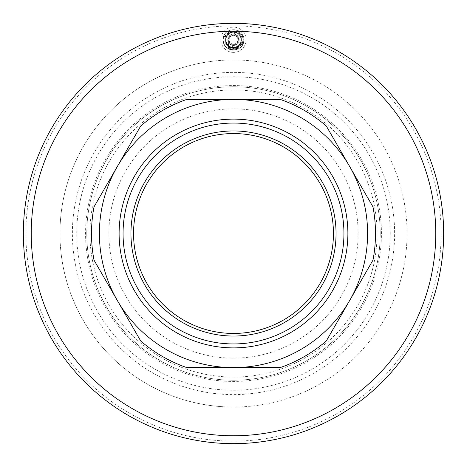 <?xml version="1.0" encoding="UTF-8"?>
<svg xmlns="http://www.w3.org/2000/svg" width="467" height="467" viewBox="0 0 467 467"><rect width="100%" height="100%" fill="white"/><g stroke="black" fill="none" stroke-linecap="round" stroke-linejoin="round"><path stroke-width="0.35" stroke-dasharray="2.33 1.75" d="M233.5 25.872A207.628 207.628 0 0 1 441.128 233.5A207.628 207.628 0 0 1 233.5 441.128A207.628 207.628 0 0 1 25.872 233.5A207.628 207.628 0 0 1 233.5 25.872M233.5 443.65A210.15 210.15 0 0 0 443.65 233.5A210.15 210.15 0 0 0 233.5 23.35A210.15 210.15 0 0 0 23.35 233.5A210.15 210.15 0 0 0 233.5 443.65M233.5 52.38A12.621 12.621 0 0 1 220.879 39.759A12.621 12.621 0 0 1 233.5 27.139A12.621 12.621 0 0 1 246.121 39.759A12.621 12.621 0 0 1 233.5 52.38M233.5 48.34A8.581 8.581 0 0 1 224.919 39.759A8.581 8.581 0 0 1 233.5 31.178A8.581 8.581 0 0 1 242.081 39.759A8.581 8.581 0 0 1 233.5 48.34A8.581 8.581 0 0 1 224.919 39.759A8.581 8.581 0 0 1 233.5 31.178A8.581 8.581 0 0 1 242.081 39.759A8.581 8.581 0 0 1 233.5 48.34M233.5 358.136A124.636 124.636 0 0 1 108.864 233.5A124.636 124.636 0 0 1 233.5 108.864A124.636 124.636 0 0 1 358.136 233.5A124.636 124.636 0 0 1 233.5 358.136M233.5 123.06A110.44 110.44 0 0 0 123.06 233.5A110.44 110.44 0 0 0 233.5 343.94A110.44 110.44 0 0 0 343.94 233.5A110.44 110.44 0 0 0 233.5 123.06M233.5 86.774A146.726 146.726 0 0 1 380.226 233.5A146.726 146.726 0 0 1 233.5 380.226A146.726 146.726 0 0 1 86.774 233.5A146.726 146.726 0 0 1 233.5 86.774A146.726 146.726 0 0 1 380.226 233.5A146.726 146.726 0 0 1 233.5 380.226A146.726 146.726 0 0 1 86.774 233.5A146.726 146.726 0 0 1 233.5 86.774M233.5 59.951A173.549 173.549 0 0 0 59.951 233.5A173.549 173.549 0 0 0 233.5 407.049A173.549 173.549 0 0 1 59.951 233.5A173.549 173.549 0 0 1 233.5 59.951A173.549 173.549 0 0 1 407.049 233.5A173.549 173.549 0 0 1 233.5 407.049A173.549 173.549 0 0 0 407.049 233.5A173.549 173.549 0 0 0 233.5 59.951M186.829 367.605A141.991 141.991 0 0 1 140.695 340.968L94.025 260.137A141.991 141.991 0 0 1 94.025 206.863L140.695 126.032A141.991 141.991 0 0 1 186.829 99.395L280.171 99.395A141.991 141.991 0 0 1 326.305 126.032L372.975 206.863A141.991 141.991 0 0 1 372.975 260.137L326.305 340.968A141.991 141.991 0 0 1 280.171 367.605L186.829 367.605M232.058 34.266L232.093 35.568A4.419 4.419 0 0 0 229.087 39.876A4.419 4.419 0 0 1 233.383 35.34A4.419 4.419 0 0 1 237.913 39.642A4.419 4.419 0 0 1 233.617 44.172A4.419 4.419 0 0 1 229.087 39.876A4.419 4.419 0 0 1 233.383 35.34A4.419 4.419 0 0 1 237.913 39.642A4.419 4.419 0 0 1 233.617 44.172A4.419 4.419 0 0 1 229.087 39.876C229.326 42.52 230.838 43.956 233.617 44.172C230.838 43.951 229.326 42.52 229.087 39.876L228.328 39.893L229.087 39.876C229.32 42.515 230.832 43.951 233.617 44.172C236.384 43.805 237.814 42.293 237.913 39.642L238.672 39.619L237.913 39.642C237.82 42.293 236.384 43.799 233.617 44.172C236.384 43.805 237.82 42.293 237.913 39.642L238.672 39.619L237.913 39.642C237.814 42.293 236.378 43.805 233.617 44.172C230.838 43.951 229.326 42.52 229.087 39.876A4.419 4.419 0 0 0 234.907 43.945A4.419 4.419 0 0 0 234.679 35.504L234.644 34.196A5.68 5.68 0 0 1 234.942 45.252L235.006 47.646A8.032 8.032 0 0 1 232.42 47.716L232.356 45.322A5.68 5.68 0 0 1 232.058 34.266L231.994 31.873A8.032 8.032 0 0 1 234.58 31.803L234.644 34.196M229.857 32.877L226.057 37.465L225.573 39.969C225.071 51.277 243.43 50.494 242.822 39.508C243.33 31.207 232.087 26.52 226.302 32.322A10.35 10.35 0 0 0 223.15 39.59C224.119 36.035 226.355 33.799 229.857 32.877C222.636 36.163 225.777 48.218 233.71 47.541C240.382 47.727 243.943 38.434 238.859 34.109C231.901 26.847 220.517 38.849 228.141 45.41C232.735 50.261 241.824 46.21 241.287 39.549C241.468 32.877 232.175 29.316 227.849 34.4C220.587 41.359 232.589 52.736 239.151 45.118C244.002 40.524 239.95 31.435 233.29 31.972C224.755 31.715 222.922 45.206 231.253 47.214L233.733 48.422L236.693 46.863L237.919 49.117L238.725 45.532L238.911 48.58L238.573 45.667L237.685 49.228L236.284 47.033L233.733 48.621L230.558 46.969L229.519 49.309C225.579 47.471 223.459 44.377 223.156 40.034C223.36 43.664 224.96 46.484 227.949 48.492A10.35 10.35 0 0 0 235.747 49.858C240.738 48.194 243.254 44.739 243.295 39.497C243.36 27.787 223.827 28.026 224.954 39.987C226.349 46.233 230.138 48.58 236.32 47.015L240.628 42.9C238.223 48.661 233.996 50.524 227.949 48.492M237.685 49.228C241.708 47.22 243.762 43.974 243.844 39.485C244.13 26.117 222.158 26.707 223.156 40.034C222.87 53.396 244.842 52.812 243.844 39.485C244.13 26.117 222.158 26.707 223.156 40.034C222.87 53.396 244.842 52.812 243.844 39.485C244.13 26.117 222.158 26.707 223.156 40.034C222.87 53.396 244.842 52.812 243.844 39.485C244.13 26.117 222.158 26.707 223.156 40.034C222.87 53.396 244.842 52.812 243.844 39.485C244.13 26.117 222.158 26.707 223.156 40.034C222.87 53.396 244.842 52.812 243.844 39.485C244.13 26.117 222.158 26.707 223.156 40.034C222.87 53.396 244.842 52.812 243.844 39.485C244.13 26.117 222.158 26.707 223.156 40.034C222.87 53.396 244.842 52.812 243.844 39.485C244.13 26.117 222.158 26.707 223.156 40.034C222.87 53.396 244.842 52.812 243.844 39.485C244.13 26.117 222.158 26.707 223.156 40.034C222.87 53.396 244.842 52.812 243.844 39.485C244.13 26.117 222.158 26.707 223.156 40.034C222.87 53.396 244.842 52.812 243.844 39.485C244.13 26.117 222.158 26.707 223.156 40.034C222.87 53.396 244.842 52.812 243.844 39.485C244.13 26.117 222.158 26.707 223.156 40.034C222.87 53.396 244.842 52.812 243.844 39.485C244.13 26.117 222.158 26.707 223.156 40.034C222.87 53.396 244.842 52.812 243.844 39.485C244.13 26.117 222.158 26.707 223.156 40.034C222.87 53.396 244.842 52.812 243.844 39.485C244.13 26.117 222.158 26.707 223.156 40.034C222.87 53.396 244.842 52.812 243.844 39.485C244.13 26.117 222.158 26.707 223.156 40.034C222.87 53.396 244.842 52.812 243.844 39.485C244.13 26.117 222.158 26.707 223.156 40.034C222.87 53.396 244.842 52.812 243.844 39.485C244.13 26.117 222.158 26.707 223.156 40.034C222.87 53.396 244.842 52.812 243.844 39.485C244.13 26.117 222.158 26.707 223.156 40.034C222.87 53.396 244.842 52.812 243.844 39.485C244.13 26.117 222.158 26.707 223.156 40.034C222.87 53.396 244.842 52.812 243.844 39.485C244.13 26.117 222.158 26.707 223.156 40.034C222.87 53.396 244.842 52.812 243.844 39.485C244.13 26.117 222.158 26.707 223.156 40.034C222.87 53.396 244.842 52.812 243.844 39.485C244.13 26.117 222.158 26.707 223.156 40.034C222.87 53.396 244.842 52.812 243.844 39.485C244.13 26.117 222.158 26.707 223.156 40.034C222.87 53.396 244.842 52.812 243.844 39.485C244.13 26.117 222.158 26.707 223.156 40.034C222.87 53.396 244.842 52.812 243.844 39.485C244.13 26.117 222.158 26.707 223.156 40.034C222.87 53.396 244.842 52.812 243.844 39.485C244.13 26.117 222.158 26.707 223.156 40.034C222.87 53.396 244.842 52.812 243.844 39.485C244.13 26.117 222.158 26.707 223.156 40.034C222.87 53.396 244.842 52.812 243.844 39.485C244.13 26.117 222.158 26.707 223.156 40.034C222.87 53.396 244.842 52.812 243.844 39.485C244.13 26.117 222.158 26.707 223.156 40.034C222.87 53.396 244.842 52.812 243.844 39.485C244.13 26.117 222.158 26.707 223.156 40.034C223.395 43.951 225.199 46.893 228.567 48.854L228.328 39.893L229.087 39.876A4.419 4.419 0 0 0 233.617 44.172A4.419 4.419 0 0 0 237.913 39.642A4.419 4.419 0 0 0 233.383 35.34A4.419 4.419 0 0 0 229.087 39.876L228.328 39.893L228.532 47.681C229.542 48.591 231.282 48.971 233.739 48.825C236.209 48.842 237.919 48.37 238.882 47.406L238.911 48.58C242.169 46.437 243.809 43.408 243.844 39.485C244.13 26.117 222.158 26.707 223.156 40.034C224.306 47.237 228.503 50.518 235.747 49.858M241.007 39.561A7.507 7.507 0 0 0 233.302 32.252A7.507 7.507 0 0 0 225.993 39.958A7.507 7.507 0 0 0 233.698 47.266A7.507 7.507 0 0 0 241.007 39.561M238.894 48.591C242.163 46.449 243.809 43.413 243.844 39.485C244.13 26.117 222.158 26.707 223.156 40.034C223.465 44.412 225.614 47.517 229.601 49.344L229.904 49.461L231.253 47.214M238.176 48.988C241.894 46.916 243.786 43.746 243.844 39.485C244.13 26.117 222.158 26.707 223.156 40.034C223.483 44.546 225.736 47.692 229.904 49.461M237.966 49.093C241.813 47.05 243.774 43.845 243.844 39.485C244.13 26.117 222.158 26.707 223.156 40.034C223.401 43.962 225.211 46.904 228.591 48.866L228.567 45.789C222.963 41.715 226.332 31.768 233.29 31.972C240.301 31.388 244.153 41.312 238.637 45.614M237.919 49.117C241.795 47.079 243.774 43.869 243.844 39.485C244.13 26.117 222.158 26.707 223.156 40.034C223.442 44.266 225.479 47.319 229.268 49.204L229.519 49.309M236.284 47.033C244.364 44.453 241.719 31.266 233.29 31.972C226.618 31.791 223.057 41.084 228.141 45.41C235.099 52.672 246.483 40.67 238.859 34.109C234.265 29.258 225.176 33.309 225.713 39.964C225.532 46.642 234.825 50.203 239.151 45.118C244.002 40.524 239.95 31.435 233.29 31.972C226.618 31.791 223.057 41.084 228.141 45.41C235.099 52.672 246.483 40.67 238.859 34.109C231.901 26.847 220.517 38.849 228.141 45.41C232.735 50.261 241.824 46.21 241.287 39.549C241.468 32.877 232.175 29.316 227.849 34.4C222.998 38.994 227.05 48.078 233.71 47.541C240.382 47.727 243.943 38.434 238.859 34.109C234.265 29.258 225.176 33.309 225.713 39.964C225.532 46.642 234.825 50.203 239.151 45.118C246.413 38.154 234.411 26.777 227.849 34.4C222.998 38.994 227.05 48.078 233.71 47.541C243.762 47.757 243.325 31.225 233.29 31.972C226.618 31.791 223.057 41.084 228.141 45.41C232.735 50.261 241.824 46.21 241.287 39.549C241.468 32.877 232.175 29.316 227.849 34.4C220.587 41.359 232.589 52.736 239.151 45.118C244.002 40.524 239.95 31.435 233.29 31.972C226.618 31.791 223.057 41.084 228.141 45.41C232.735 50.261 241.824 46.21 241.287 39.549C241.497 29.497 224.966 29.935 225.713 39.964C225.532 46.642 234.825 50.203 239.151 45.118C244.002 40.524 239.95 31.435 233.29 31.972C226.618 31.791 223.057 41.084 228.141 45.41C235.099 52.672 246.483 40.67 238.859 34.109C234.265 29.258 225.176 33.309 225.713 39.964C225.462 47.99 237.831 50.413 240.628 42.9M235.602 47.26C244.294 45.322 242.128 31.242 233.29 31.972C226.618 31.791 223.057 41.084 228.141 45.41C232.735 50.261 241.824 46.21 241.287 39.549C241.468 32.877 232.175 29.316 227.849 34.4C222.998 38.994 227.05 48.078 233.71 47.541C240.382 47.727 243.943 38.434 238.859 34.109C234.265 29.258 225.176 33.309 225.713 39.964C225.503 50.022 242.034 49.584 241.287 39.549C241.468 32.877 232.175 29.316 227.849 34.4C222.998 38.994 227.05 48.078 233.71 47.541C240.382 47.727 243.943 38.434 238.859 34.109C231.901 26.847 220.517 38.849 228.141 45.41C232.735 50.261 241.824 46.21 241.287 39.549C241.468 32.877 232.175 29.316 227.849 34.4C220.587 41.359 232.589 52.736 239.151 45.118C244.002 40.524 239.95 31.435 233.29 31.972C226.618 31.791 223.057 41.084 228.141 45.41C232.735 50.261 241.824 46.21 241.287 39.549C241.468 32.877 232.175 29.316 227.849 34.4C220.587 41.359 232.589 52.736 239.151 45.118C244.002 40.524 239.95 31.435 233.29 31.972C226.618 31.791 223.057 41.084 228.141 45.41C235.099 52.672 246.483 40.67 238.859 34.109C234.265 29.258 225.176 33.309 225.713 39.964C225.503 50.022 242.034 49.584 241.287 39.549C241.468 32.877 232.175 29.316 227.849 34.4C222.998 38.994 227.05 48.078 233.71 47.541C240.382 47.727 243.943 38.434 238.859 34.109C234.265 29.258 225.176 33.309 225.713 39.964C225.503 50.022 242.034 49.584 241.287 39.549C241.468 32.877 232.175 29.316 227.849 34.4C221.994 39.899 229.028 50.354 236.32 47.015M238.573 45.667C244.165 41.4 240.342 31.382 233.29 31.972C225.152 31.715 222.852 44.336 230.558 46.969M238.444 45.778C244.194 41.592 240.429 31.371 233.29 31.972C224.773 31.715 222.917 45.159 231.218 47.202M238.725 45.532C244.13 41.178 240.242 31.394 233.29 31.972C226.279 31.762 222.952 41.837 228.661 45.859L228.567 45.789M235.987 47.138C244.34 44.838 241.9 31.254 233.29 31.972C226.11 31.75 222.911 42.211 228.923 46.058L229.601 49.344M236.693 46.863C244.375 43.933 241.486 31.277 233.29 31.972C226.203 31.756 222.934 42.007 228.777 45.947L228.923 46.058M229.268 49.204L228.661 45.859M228.591 48.866L228.777 45.947M226.302 32.322C224.183 34.447 223.133 37.016 223.156 40.034L223.15 39.59M232.356 45.322L232.42 47.716M231.994 31.873L232.093 35.568A4.419 4.419 0 0 1 234.679 35.504L234.58 31.803M234.942 45.252L235.006 47.646M227.808 39.911A5.692 5.692 0 0 0 236.477 44.61A5.692 5.692 0 0 0 236.214 34.756A5.692 5.692 0 0 0 227.808 39.911L230.786 44.762L236.477 44.61L239.192 39.607L236.214 34.756L230.523 34.908L227.808 39.911L230.786 44.762L236.477 44.61L239.192 39.607L236.214 34.756L230.523 34.908L227.808 39.911M226.057 37.465C223.279 44.902 234.025 51.201 239.151 45.118C244.002 40.524 239.95 31.435 233.29 31.972C226.618 31.791 223.057 41.084 228.141 45.41C235.099 52.672 246.483 40.67 238.859 34.109C234.265 29.258 225.176 33.309 225.713 39.964C225.532 46.642 234.825 50.203 239.151 45.118C244.002 40.524 239.95 31.435 233.29 31.972C224.312 31.715 223.063 46.145 232.006 47.401M75.712 266.085A161.115 161.115 0 0 0 266.085 391.288A161.115 161.115 0 0 0 391.288 200.915A161.115 161.115 0 0 0 200.915 75.712A161.115 161.115 0 0 0 75.712 266.085M92.898 262.542A143.573 143.573 0 0 0 262.542 374.102A143.573 143.573 0 0 0 374.102 204.458A143.573 143.573 0 0 0 204.458 92.898A143.573 143.573 0 0 0 92.898 262.542M378.369 203.583A147.928 147.928 0 0 0 203.583 88.631A147.928 147.928 0 0 0 88.631 263.417A147.928 147.928 0 0 0 263.417 378.369A147.928 147.928 0 0 0 378.369 203.583M387.02 201.791A156.76 156.76 0 0 0 201.791 79.98A156.76 156.76 0 0 0 79.98 265.209A156.76 156.76 0 0 0 265.209 387.02A156.76 156.76 0 0 0 387.02 201.791M229.087 39.876A4.419 4.419 0 0 1 233.383 35.34A4.419 4.419 0 0 1 237.913 39.642M233.71 47.541C239.851 47.377 239.851 47.377 233.71 47.541C239.851 47.377 239.851 47.377 233.71 47.541C227.563 47.704 227.563 47.704 233.71 47.541C227.563 47.704 227.563 47.704 233.71 47.541"/><path stroke-width="0.7" d="M233.5 435.764A202.264 202.264 0 0 0 435.764 234.031A202.264 202.264 0 0 0 234.562 31.242L232.438 31.242A202.264 202.264 0 0 0 31.236 234.031A202.264 202.264 0 0 0 233.5 435.764M233.5 23.35A210.15 210.15 0 0 1 443.65 233.5A210.15 210.15 0 0 1 233.5 443.65A210.15 210.15 0 0 1 23.35 233.5A210.15 210.15 0 0 1 233.5 23.35M233.5 343.94A110.44 110.44 0 0 0 343.94 233.5A110.44 110.44 0 0 0 233.5 123.06A110.44 110.44 0 0 0 123.06 233.5A110.44 110.44 0 0 0 233.5 343.94A110.44 110.44 0 0 1 123.06 233.5A110.44 110.44 0 0 1 233.5 123.06M233.5 133.556A99.944 99.944 0 0 0 133.556 233.5A99.944 99.944 0 0 0 233.5 333.444A99.944 99.944 0 0 0 333.444 233.5A99.944 99.944 0 0 0 233.5 133.556M233.5 130.953A102.547 102.547 0 0 0 130.953 233.5A102.547 102.547 0 0 0 233.5 336.047A102.547 102.547 0 0 0 336.047 233.5A102.547 102.547 0 0 0 233.5 130.953M186.829 367.605A141.991 141.991 0 0 1 140.695 340.968L117.363 300.55A134.105 134.105 0 0 0 349.637 300.55A134.105 134.105 0 0 0 233.5 99.395A134.105 134.105 0 0 0 117.363 300.55L94.025 260.137A141.991 141.991 0 0 1 94.025 206.863L140.695 126.032A141.991 141.991 0 0 1 186.829 99.395L280.171 99.395A141.991 141.991 0 0 1 326.305 126.032L372.975 206.863A141.991 141.991 0 0 1 372.975 260.137L326.305 340.968A141.991 141.991 0 0 1 280.171 367.605L186.829 367.605M234.562 31.242A8.581 8.581 0 0 0 232.438 31.242M233.5 119.114A114.386 114.386 0 0 1 347.886 233.5A114.386 114.386 0 0 1 233.5 347.886A114.386 114.386 0 0 1 119.114 233.5A114.386 114.386 0 0 1 233.5 119.114"/></g></svg>
